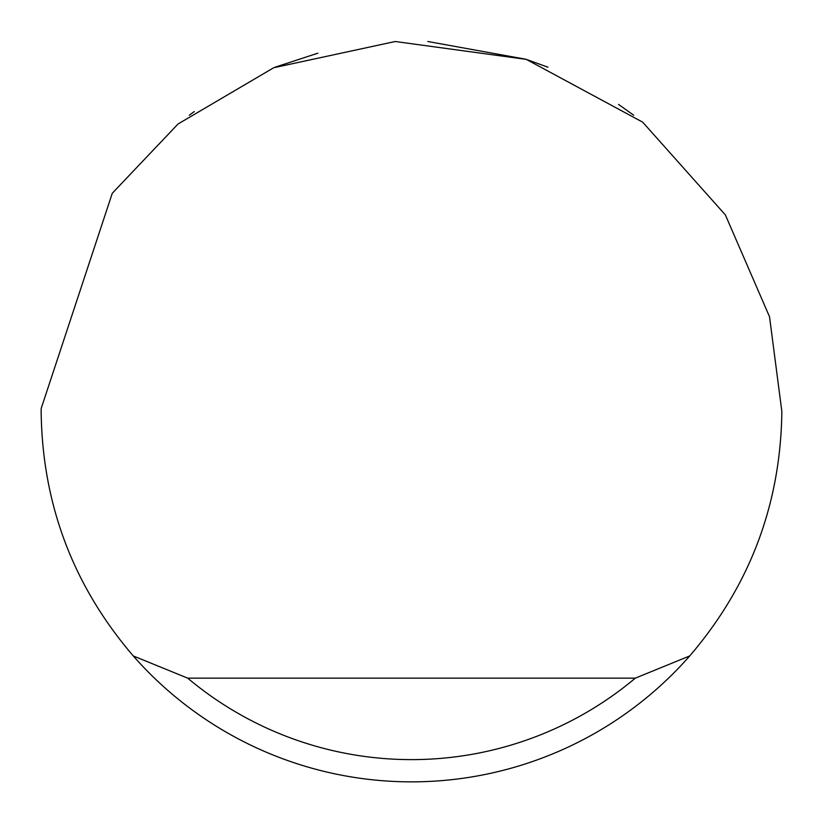 <?xml version="1.0" encoding="UTF-8"?>
<svg xmlns="http://www.w3.org/2000/svg" width="823" height="823" viewBox="0 0 823 823"><rect width="100%" height="100%" fill="white"/><g stroke="black" fill="none" stroke-linecap="round" stroke-linejoin="round"><path stroke-width="1.23" d="M275.067 67.198L317.822 53.197M427.888 41.51L525.825 59.235M526.422 59.431L547.933 67.198M618.536 104.428L633.71 115.22M189.29 115.22L194.249 111.568M112.288 193.251L178.066 123.975L273.73 67.733L395.235 41.51L526.278 59.379L642.67 122.154L725.392 214.947L769.526 316.762L781.85 411.5C780.688 504.108 749.99 585.585 689.736 655.931A370.35 370.35 0 0 1 133.264 655.931C73.01 585.585 42.312 504.108 41.15 411.5L41.16 408.537L112.288 193.251M133.264 655.931L187.695 678.152L635.305 678.152L689.736 655.931M187.695 678.152A348.129 348.129 0 0 0 635.305 678.152"/></g></svg>

